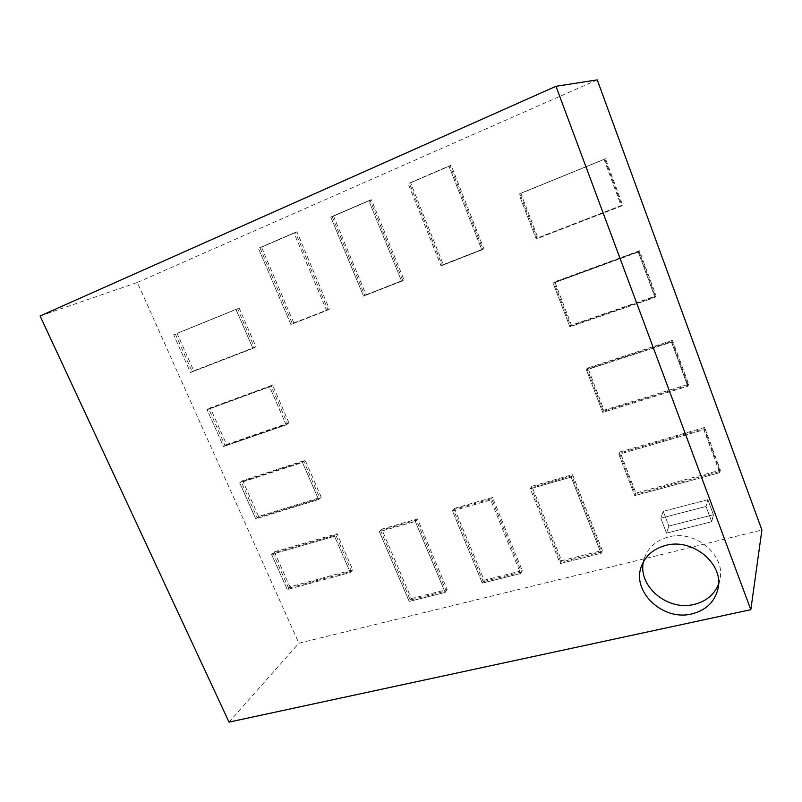 <?xml version="1.0" encoding="UTF-8"?>
<svg xmlns="http://www.w3.org/2000/svg" width="802" height="802" viewBox="0 0 802 802"><rect width="100%" height="100%" fill="white"/><g stroke="black" fill="none" stroke-linecap="round" stroke-linejoin="round"><path stroke-width="0.6" stroke-dasharray="4.01 3.01" d="M602.352 550.473L572.588 474.654L531.906 486.263L561.671 560.718L602.352 550.473L601.079 553.32L560.187 563.575L530.242 488.739L571.124 477.1L601.079 553.32L560.187 563.575L560.929 562.142L531.074 487.496L571.856 475.867L601.721 551.886L560.929 562.142M572.588 474.654L571.124 477.1L601.079 553.32L601.721 551.886M531.906 486.263L530.242 488.739L571.124 477.1L571.856 475.867M561.671 560.718L560.187 563.575L530.242 488.739L531.074 487.496M672.497 340.339L587.856 367.978L604.066 410.223L688.667 384.198L672.497 340.339L671.535 342.143L687.825 386.253L602.743 412.368L586.432 369.882L671.535 342.143L687.825 386.253L688.246 385.231L603.405 411.296L587.144 368.93L672.016 341.241L688.246 385.231M587.856 367.978L586.432 369.882L671.535 342.143L672.016 341.241M604.066 410.223L602.743 412.368L586.432 369.882L587.144 368.93M688.667 384.198L687.825 386.253L602.743 412.368L603.405 411.296M639.465 250.795L554.784 281.783L571.435 325.171L656.096 295.878L639.465 250.795L638.292 252.079L655.033 297.422L569.901 326.835L553.149 283.206L638.292 252.079L655.033 297.422L655.565 296.65L570.673 326.003L553.971 282.494L638.873 251.437L655.565 296.65M554.784 281.783L553.149 283.206L638.873 251.437M571.435 325.171L569.901 326.835L553.149 283.206L553.971 282.494M656.096 295.878L655.033 297.422L569.901 326.835L570.673 326.003M605.5 158.726L520.819 193.252L537.911 237.813L622.603 205.081L605.5 158.726L604.096 159.448L621.309 206.084L536.167 238.986L518.954 194.154L604.096 159.448L621.309 206.084L537.039 238.394L519.886 193.703L604.798 159.087L621.961 205.583M520.819 193.252L604.798 159.087M537.911 237.813L536.167 238.986L518.954 194.154L519.886 193.703M622.603 205.081L537.039 238.394M411.346 598.573L447.185 589.55L417.511 518.924L381.732 529.14L411.346 598.573L409.18 601.45L379.386 531.676L415.316 521.45L445.17 592.427L409.18 601.45L379.386 531.676L380.559 530.403L416.418 520.187L446.173 590.984L410.263 600.006L380.559 530.403M447.185 589.55L445.17 592.427L409.18 601.45L410.263 600.006M417.511 518.924L415.316 521.45L445.17 592.427L446.173 590.984M381.732 529.14L379.386 531.676L415.316 521.45L416.418 520.187M321.231 497.22L305.201 460.278L242.675 480.689L258.615 516.478L321.231 497.22L318.594 499.566L255.738 518.864L239.708 482.904L302.464 462.453L318.594 499.566L255.738 518.864L257.181 517.671L241.191 481.791L303.838 461.361L319.918 498.393L257.181 517.671M305.201 460.278L302.464 462.453L318.594 499.566L319.918 498.393M242.675 480.689L239.708 482.904L302.464 462.453L303.838 461.361M258.615 516.478L255.738 518.864L239.708 482.904L241.191 481.791M193.763 370.835L255.958 346.795L239.146 308.058L177.082 333.361L193.763 370.835L190.485 372.519L173.693 334.865L235.999 309.472L252.911 348.409L190.485 372.519L173.693 334.865L237.572 308.77L254.434 347.597L192.129 371.677L175.387 334.113M255.958 346.795L192.129 371.677M239.146 308.058L235.999 309.472L252.911 348.409L254.434 347.597M177.082 333.361L237.572 308.77M288.981 422.895L272.57 385.07L210.254 407.877L226.565 444.498L288.981 422.895L286.144 424.89L223.487 446.534L207.086 409.742L269.632 386.875L286.144 424.89L223.487 446.534L225.031 445.511L208.67 408.809L271.096 385.973L287.567 423.887L225.031 445.511M272.57 385.07L269.632 386.875L286.144 424.89L287.567 423.887M210.254 407.877L207.086 409.742L271.096 385.973M226.565 444.498L223.487 446.534L207.086 409.742L208.67 408.809M293.813 322.995L329.371 309.101L296.94 231.888L261.482 247.186L293.813 322.995L290.915 324.499L258.374 248.309L293.973 232.941L326.615 310.564L290.915 324.499L258.374 248.309L295.457 232.42L327.998 309.823L292.369 323.747L259.938 247.748M329.371 309.101L292.369 323.747M296.94 231.888L293.973 232.941L326.615 310.564L327.998 309.823M261.482 247.186L295.457 232.42M366.093 294.755L404.048 279.918L371.436 199.738L333.572 216.089L366.093 294.755L363.507 296.159L330.765 217.061L368.8 200.64L401.632 281.261L363.507 296.159L330.765 217.061L370.123 200.189L402.845 280.59L364.8 295.447L332.168 216.57M404.048 279.918L364.8 295.447M371.436 199.738L368.8 200.64L401.632 281.261L402.845 280.59M333.572 216.089L370.123 200.189M443.295 264.59L483.897 248.73L451.165 165.342L410.614 182.836L443.295 264.59L441.06 265.863L408.158 183.648L448.909 166.064L481.862 249.933L441.06 265.863L408.158 183.648L450.042 165.703L482.884 249.332L442.183 265.231L409.391 183.247M483.897 248.73L442.183 265.231M451.165 165.342L448.909 166.064L481.862 249.933L482.884 249.332M410.614 182.836L450.042 165.703M704.637 427.466L620.056 451.917L635.846 493.07L720.376 470.152L704.637 427.466L703.885 429.772L719.725 472.689L634.733 495.666L618.843 454.293L703.885 429.772L719.725 472.689L720.056 471.416L635.294 494.363L619.455 453.1L704.256 428.619L720.056 471.416M620.056 451.917L618.843 454.293L703.885 429.772L704.256 428.619M635.846 493.07L634.733 495.666L618.843 454.293L619.455 453.1M720.376 470.152L719.725 472.689L634.733 495.666L635.294 494.363M718.552 584.227L719.845 579.726C726.121 555.064 694.743 529.22 668.297 537.029C656.527 540.297 648.648 547.084 644.648 557.39L643.425 561.831M40.1 315.998L137.322 282.474L298.885 643.204L761.9 530.022M229.031 722.111L298.885 643.204M597.249 79.889L137.322 282.474M663.244 511.335L707.825 499.686L713.429 514.714L668.848 526.072L663.244 511.335L660.808 518.182L663.244 511.335L707.825 499.686L706.021 506.493L711.705 521.721L666.502 533.129L660.808 518.182L706.021 506.493L707.825 499.686L713.429 514.714L668.848 526.072L666.502 533.129L668.848 526.072L663.244 511.335M288.61 588.197L272.981 553.129L335.807 534.994L351.517 571.174L288.61 588.197L287.256 589.55L271.587 554.413L334.534 536.257L350.294 572.518L287.256 589.55L271.587 554.413L272.981 553.129M483.225 581.671L453.421 509.631L491.616 498.744L521.46 572.067L483.225 581.671L482.293 583.114L452.398 510.894L490.694 499.997L520.618 573.5L482.293 583.114L452.398 510.894L453.421 509.631M454.433 508.378L484.147 580.237L522.292 570.633L492.548 497.501L454.433 508.378L452.398 510.894L490.694 499.997L520.618 573.5L521.46 572.067M492.548 497.501L491.616 498.744M274.364 551.866L289.943 586.853L352.74 569.821L337.071 533.731L274.364 551.866L271.587 554.413L334.534 536.257L350.294 572.518L351.517 571.174M337.071 533.731L335.807 534.994M711.705 521.721L713.429 514.714L711.705 521.721L666.502 533.129L660.808 518.182L706.021 506.493L711.705 521.721M522.292 570.633L520.618 573.5L482.293 583.114L484.147 580.237M352.74 569.821L350.294 572.518L287.256 589.55L289.943 586.853M644.648 557.39L641.53 566.052M719.845 579.726L717.96 588.929"/><path stroke-width="1.2" d="M665.54 545.46C653.59 548.748 645.58 555.616 641.53 566.052C631.174 591.224 662.673 621.39 691.705 613.931C705.9 610.352 714.652 602.021 717.96 588.929C724.326 563.916 692.417 537.611 665.54 545.46M643.425 561.831C637.71 586.051 667.454 611.264 694.001 604.457C706.011 601.51 714.201 594.763 718.552 584.227M40.1 315.998L229.031 722.111L750.832 609.69L761.9 530.022L597.249 79.889L555.976 86.295L40.1 315.998M750.832 609.69L555.976 86.295"/></g></svg>

